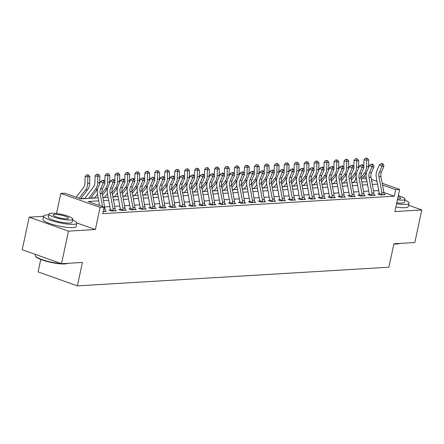 <?xml version="1.0" encoding="UTF-8"?>
<svg xmlns="http://www.w3.org/2000/svg" width="444" height="444" viewBox="0 0 444 444"><rect width="100%" height="100%" fill="white"/><g stroke="black" fill="none" stroke-linecap="round" stroke-linejoin="round"><path stroke-width="0.67" d="M40.754 259.451L38.09 271.894L77.389 285.881L388.883 267.21L393.911 243.767L414.824 242.518L421.8 209.962L408.585 205.256M77.389 285.881L82.412 262.443L61.5 263.697L22.2 249.711L29.176 217.155L68.481 231.141L95.366 229.531L100.111 207.392L60.811 193.406L64.796 193.168L80.73 198.84L98.141 197.796M43.59 216.289L29.176 217.155M56.505 213.497L60.811 193.406M353.679 182.279L351.82 182.39M343.723 182.873L341.863 182.984M333.766 183.472L331.901 183.583M323.804 184.066L321.944 184.177M313.847 184.665L311.988 184.776M303.89 185.259L302.031 185.37M293.934 185.858L292.069 185.969M283.971 186.458L282.112 186.569M274.015 187.052L272.155 187.163M264.058 187.651L262.193 187.762M254.096 188.245L252.236 188.356M244.139 188.844L242.28 188.955M234.182 189.438L232.323 189.549M224.226 190.038L222.361 190.149M214.263 190.631L212.404 190.748M204.307 191.231L202.447 191.342M194.35 191.83L192.485 191.941M184.388 192.424L182.528 192.535M174.431 193.023L172.572 193.134M164.474 193.617L162.615 193.728M154.518 194.217L152.653 194.328M144.555 194.811L142.696 194.927M134.599 195.41L132.739 195.521M124.642 196.009L122.777 196.12M114.68 196.603L112.82 196.714M104.723 197.203L102.864 197.314M94.766 197.796L90.787 198.035M84.81 198.396L80.825 198.635M355.466 179.914L356.171 176.64M61.5 263.697L68.481 231.141M98.701 200.855L88.162 201.487L104.096 207.154L102.703 213.664L394.278 196.187L383.894 192.491M378.738 190.654L373.515 190.803M368.753 191.092L363.553 191.403M358.791 191.686L353.596 191.997M348.834 192.285L343.639 192.596M338.877 192.879L333.683 193.196M328.921 193.479L323.72 193.789M318.959 194.078L313.764 194.389M309.002 194.672L303.807 194.983M299.045 195.271L293.845 195.582M289.083 195.865L283.888 196.176M279.126 196.464L273.931 196.775M269.169 197.058L263.975 197.375M259.213 197.658L254.012 197.969M249.251 198.257L244.056 198.568M239.294 198.851L234.099 199.162M229.337 199.45L224.137 199.761M219.375 200.044L214.18 200.355M209.418 200.644L204.223 200.954M199.461 201.237L194.267 201.554M189.505 201.837L184.304 202.148M179.543 202.436L174.348 202.747M169.586 203.03L164.391 203.341M159.629 203.63L154.429 203.94M149.667 204.223L144.472 204.534M139.71 204.823L134.515 205.134M129.753 205.417L124.559 205.733M119.797 206.016L114.596 206.327M109.835 206.615L104.64 206.926M103.646 209.246L105.056 209.163A4.751 3.841 -93.4 0 1 105.095 211.044L105.117 211.422L103.158 211.538L106.421 211.344L105.111 210.883M110.029 210.478L110.24 210.012L108.941 210.09L111.599 211.033L116.378 210.75L115.074 210.284M119.985 209.879L120.202 209.413L118.898 209.49L121.556 210.439L126.335 210.151L125.03 209.685M129.948 209.285L130.159 208.819L128.86 208.896L131.513 209.84L136.291 209.557L134.987 209.091M139.904 208.686L140.115 208.219L138.817 208.297L141.47 209.246L146.254 208.958L144.949 208.491M149.861 208.092L150.072 207.626L148.773 207.703L151.432 208.647L156.21 208.358L154.906 207.897M159.823 207.492L160.034 207.026L158.736 207.104L161.388 208.047L166.167 207.764L164.863 207.298M169.78 206.893L169.991 206.432L168.692 206.51L171.345 207.453L176.129 207.165L174.819 206.704M179.737 206.299L179.948 205.833L178.649 205.911L181.307 206.854L186.086 206.571L184.782 206.105M189.693 205.7L189.91 205.233L188.606 205.311L191.264 206.26L196.043 205.972L194.738 205.505M199.656 205.106L199.867 204.64L198.568 204.717L201.221 205.661L205.999 205.378L204.695 204.912M209.612 204.506L209.823 204.04L208.525 204.118L211.178 205.067L215.962 204.778L214.657 204.312M219.569 203.913L219.78 203.446L218.481 203.524L221.14 204.468L225.918 204.179L224.614 203.718M229.531 203.313L229.742 202.847L228.444 202.925L231.096 203.868L235.875 203.585L234.571 203.119M239.488 202.714L239.699 202.253L238.4 202.331L241.053 203.274L245.837 202.986L244.527 202.525M249.445 202.12L249.656 201.654L248.357 201.731L251.015 202.675L255.794 202.392L254.49 201.926M259.401 201.521L259.618 201.054L258.314 201.132L260.972 202.081L265.751 201.792L264.446 201.326M269.364 200.927L269.575 200.46L268.276 200.538L270.929 201.482L275.707 201.199L274.403 200.732M279.32 200.327L279.531 199.861L278.233 199.939L280.886 200.888L285.67 200.599L284.365 200.133M289.277 199.733L289.488 199.267L288.189 199.345L290.848 200.288L295.626 200L294.322 199.539M299.239 199.134L299.45 198.668L298.152 198.746L300.804 199.695L305.583 199.406L304.279 198.94M309.196 198.535L309.407 198.074L308.108 198.152L310.761 199.095L315.545 198.807L314.235 198.346M319.153 197.941L319.364 197.475L318.065 197.552L320.723 198.496L325.502 198.213L324.198 197.747M329.109 197.341L329.326 196.875L328.022 196.958L330.68 197.902L335.459 197.613L334.154 197.153M339.072 196.748L339.283 196.281L337.984 196.359L340.637 197.303L345.415 197.019L344.111 196.553M349.028 196.148L349.239 195.682L347.941 195.76L350.594 196.709L355.378 196.42L354.073 195.954M358.985 195.554L359.196 195.088L357.897 195.166L360.556 196.109L365.334 195.821L364.03 195.36M368.947 194.955L369.158 194.489L367.86 194.566L370.512 195.515L375.291 195.227L373.987 194.761M378.904 194.355L379.115 193.895L377.816 193.973L380.469 194.916L385.253 194.627L383.943 194.167M382.179 183.217L399.661 189.438L394.91 211.572L421.8 209.962M399.661 189.438L395.676 189.677L382.506 184.987M394.278 196.187L395.676 189.677M104.096 207.154L100.111 207.392M363.664 176.623L366.256 177.55M371.4 179.382L377.028 181.38M371.772 181.391L372.305 181.357L371.728 181.152M366.578 179.321L362.676 177.933M102.897 197.508L108.097 197.197M112.859 196.914L118.054 196.603M122.816 196.315L128.011 196.004M132.773 195.721L137.973 195.404M142.735 195.121L147.93 194.811M152.692 194.522L157.886 194.211M162.648 193.928L167.849 193.617M172.605 193.329L177.805 193.018M182.567 192.735L187.762 192.424M192.524 192.135L197.719 191.825M202.481 191.542L207.681 191.225M212.443 190.942L217.638 190.631M222.4 190.343L227.594 190.032M232.356 189.749L237.557 189.438M242.313 189.15L247.513 188.839M252.275 188.556L257.47 188.245M262.232 187.956L267.427 187.646M272.189 187.362L277.389 187.046M282.151 186.763L287.346 186.452M292.108 186.164L297.302 185.853M302.064 185.57L307.265 185.259M312.021 184.97L317.221 184.66M321.983 184.377L327.178 184.066M331.94 183.777L337.135 183.466M341.897 183.183L347.097 182.867M351.859 182.584L357.054 182.273M361.816 181.984L367.01 181.674M377.533 184.138L372.338 184.449M367.577 184.732L362.382 185.048M357.62 185.331L352.419 185.642M347.663 185.931L342.463 186.241M337.701 186.524L332.506 186.835M327.744 187.124L322.549 187.435M317.787 187.718L312.587 188.028M307.825 188.317L302.63 188.628M297.869 188.911L292.674 189.227M287.912 189.51L282.711 189.821M277.955 190.11L272.755 190.421M267.993 190.704L262.798 191.014M258.036 191.303L252.841 191.614M248.079 191.897L242.879 192.208M238.117 192.496L232.922 192.807M228.161 193.09L222.966 193.401M218.204 193.689L213.003 194M208.247 194.283L203.047 194.6M198.285 194.883L193.09 195.194M188.328 195.482L183.133 195.793M178.371 196.076L173.171 196.387M168.409 196.675L163.214 196.986M158.453 197.269L153.258 197.58M148.496 197.869L143.295 198.179M138.539 198.462L133.339 198.779M128.577 199.062L123.382 199.373M118.62 199.661L113.425 199.972M108.663 200.255L103.463 200.566M378.349 190.515L378.543 189.594M95.366 229.531L76.812 222.927M102.57 206.61L100.133 193.445A6.782 5.483 86.6 0 1 100.622 188.811L103.102 183.017L100.671 181.368L98.185 187.163A10.173 8.231 -93.4 0 0 97.458 194.122L99.573 205.544M105.056 209.163L102.126 193.329A6.782 5.483 86.6 0 1 102.608 188.689L105.095 182.895L103.102 183.017L103.63 180.947L104.429 180.897L103.452 180.236L102.658 180.286L103.63 180.947M102.658 180.286L100.671 181.368M105.095 182.895L104.429 180.897M76.19 197.225L83.522 187.535A6.782 5.483 -93.4 0 0 84.954 183.233L85.131 176.618L86.597 174.881L88.489 174.914L86.597 174.881M88.489 174.914L89.866 176.695L89.688 183.311A10.173 8.231 86.6 0 1 87.54 189.76L80.686 198.823M89.866 176.695L87.873 176.817L87.696 183.433A10.173 8.231 86.6 0 1 85.548 189.882L79.187 198.29M87.696 174.958L87.873 176.817L85.131 176.618M110.095 192.851A6.782 5.483 86.6 0 1 110.578 188.212L113.059 182.417L110.628 180.775L108.142 186.569A10.173 8.231 -93.4 0 0 107.415 193.523L110.345 209.357A1.354 1.099 86.6 0 1 110.373 209.607L113.059 210.561A4.751 3.841 -93.4 0 0 113.02 208.686L110.095 192.851L112.082 192.729A6.782 5.483 86.6 0 1 112.571 188.095L115.052 182.301L113.059 182.417L113.592 180.347L114.386 180.297L113.414 179.642L112.615 179.687L113.592 180.347M110.24 210.012L110.373 209.607M113.059 210.561L112.898 210.956L115.079 210.828L115.052 210.445A4.751 3.841 -93.4 0 0 115.013 208.563L112.082 192.729M112.615 179.687L110.628 180.775M115.052 182.301L114.386 180.297M120.052 192.252A6.782 5.483 86.6 0 1 120.535 187.618L123.021 181.818L120.585 180.175L118.104 185.969A10.173 8.231 -93.4 0 0 117.377 192.924L120.302 208.763A1.354 1.099 86.6 0 1 120.33 209.007L123.016 209.968A4.751 3.841 -93.4 0 0 122.977 208.086L120.052 192.252L122.045 192.135A6.782 5.483 86.6 0 1 122.527 187.496L125.014 181.701L123.021 181.818L123.549 179.748L124.342 179.703L123.371 179.043L122.572 179.093L123.549 179.748M120.202 209.413L120.33 209.007M123.016 209.968L122.855 210.362L125.036 210.228L125.008 209.846A4.751 3.841 -93.4 0 0 124.969 207.97L122.045 192.135M122.572 179.093L120.585 180.175M125.014 181.701L124.342 179.703M130.009 191.658A6.782 5.483 86.6 0 1 130.492 187.018L132.978 181.224L130.542 179.581L128.061 185.376A10.173 8.231 -93.4 0 0 127.334 192.33L130.258 208.164A1.354 1.099 86.6 0 1 130.286 208.414L132.978 209.368A4.751 3.841 -93.4 0 0 132.939 207.492L130.009 191.658L132.001 191.536A6.782 5.483 86.6 0 1 132.484 186.902L134.97 181.102L132.978 181.224L133.505 179.154L134.304 179.104L133.328 178.449L132.534 178.494L133.505 179.154M130.159 208.819L130.286 208.414M132.978 209.368L132.812 209.762L134.993 209.635L134.97 209.252A4.751 3.841 -93.4 0 0 134.926 207.37L132.001 191.536M132.534 178.494L130.542 179.581M134.97 181.102L134.304 179.104M84.649 198.601A4.751 3.841 86.6 0 1 84.66 198.59L93.479 186.935A6.782 5.483 -93.4 0 0 94.911 182.639L95.088 176.018L96.553 174.287L98.451 174.314L96.553 174.287M98.451 174.314L99.822 176.102L99.645 182.717A10.173 8.231 86.6 0 1 99.545 183.988M99.822 176.102L97.83 176.218L97.652 182.834A10.173 8.231 86.6 0 1 95.51 189.283L88.633 198.363M97.563 189.083A10.173 8.231 86.6 0 1 97.497 189.166L90.626 198.246M97.652 174.364L97.83 176.218L95.088 176.018M103.996 185.464A6.782 5.483 -93.4 0 0 104.462 184.371M104.862 182.201A6.782 5.483 -93.4 0 0 104.867 182.04L105.045 175.424L106.516 173.687L108.408 173.721L106.516 173.687M108.408 173.721L109.779 175.502L109.607 182.118A10.173 8.231 86.6 0 1 109.507 183.394M109.779 175.502L107.792 175.619L107.615 182.24A10.173 8.231 86.6 0 1 105.467 188.689L102.092 193.14M107.52 188.484A10.173 8.231 86.6 0 1 107.459 188.567L102.464 195.166M94.605 198.007A4.751 3.841 86.6 0 1 94.616 197.996L97.475 194.217M107.609 173.765L107.792 175.619L105.045 175.424M113.953 184.871A6.782 5.483 -93.4 0 0 114.419 183.777M114.818 181.602A6.782 5.483 -93.4 0 0 114.83 181.441L115.002 174.825L116.472 173.088L118.365 173.121L116.472 173.088M118.365 173.121L119.741 174.903L119.564 181.524A10.173 8.231 86.6 0 1 119.464 182.795M119.741 174.903L117.749 175.025L117.571 181.64A10.173 8.231 86.6 0 1 115.423 188.09L112.055 192.546M117.477 187.884A10.173 8.231 86.6 0 1 117.416 187.973L112.426 194.566M104.568 197.408A4.751 3.841 86.6 0 1 104.573 197.397L107.437 193.617M117.571 173.171L117.749 175.025L115.002 174.825M139.965 191.059A6.782 5.483 86.6 0 1 140.454 186.424L142.935 180.625L140.504 178.982L138.017 184.776A10.173 8.231 -93.4 0 0 137.29 191.73L140.221 207.57A1.354 1.099 86.6 0 1 140.243 207.814L142.935 208.774A4.751 3.841 -93.4 0 0 142.896 206.893L139.965 191.059L141.958 190.937A6.782 5.483 86.6 0 1 142.446 186.302L144.927 180.508L142.935 180.625L143.462 178.555L144.261 178.51L143.29 177.85L142.491 177.9L143.462 178.555M140.115 208.219L140.243 207.814M142.935 208.774L142.774 209.168L144.955 209.035L144.927 208.652A4.751 3.841 -93.4 0 0 144.888 206.776L141.958 190.937M142.491 177.9L140.504 178.982M144.927 180.508L144.261 178.51M123.909 184.271A6.782 5.483 -93.4 0 0 124.381 183.178M124.781 181.008A6.782 5.483 -93.4 0 0 124.786 180.847L124.964 174.231L126.429 172.494L128.322 172.522L126.429 172.494M128.322 172.522L129.698 174.309L129.52 180.924A10.173 8.231 86.6 0 1 129.42 182.201M129.698 174.309L127.706 174.425L127.528 181.047A10.173 8.231 86.6 0 1 125.38 187.496L122.011 191.947M127.439 187.29A10.173 8.231 86.6 0 1 127.373 187.374L122.383 193.967M114.524 196.814A4.751 3.841 86.6 0 1 114.535 196.797L117.394 193.023M127.528 172.572L127.706 174.425L124.964 174.231M67.438 263.342A16.55 3.164 -167.9 0 1 64.669 263.936A16.55 3.164 -167.9 0 1 47.791 261.655A16.55 3.164 -167.9 0 1 35.703 256.527L35.392 256.066A16.961 3.241 12.1 0 0 61.25 263.608M35.415 254.412L35.209 255.378A16.961 3.241 12.1 0 0 35.392 256.066M62.138 263.658A16.961 3.241 12.1 0 0 65.068 263.664A16.961 3.241 12.1 0 0 67.149 263.359M48.757 214.852A16.961 3.241 12.1 0 0 46.947 214.885A16.961 3.241 12.1 0 0 43.64 216.056A16.961 3.241 12.1 0 0 54.651 221.584A16.961 3.241 12.1 0 0 73.499 224.337A16.961 3.241 12.1 0 0 76.806 223.166A16.961 3.241 12.1 0 0 72.633 219.969M43.64 216.056L42.94 219.308A16.961 3.241 12.1 0 0 53.957 224.836A16.961 3.241 12.1 0 0 72.805 227.589A16.961 3.241 12.1 0 0 76.107 226.418L76.806 223.166M72.805 219.175L72.161 222.172A12.21 2.337 -167.9 0 1 69.78 223.01A12.21 2.337 -167.9 0 1 56.21 221.029A12.21 2.337 -167.9 0 1 48.285 217.049L48.923 214.058A12.21 2.337 12.1 0 0 56.854 218.037A12.21 2.337 12.1 0 0 70.424 220.019A12.21 2.337 12.1 0 0 72.805 219.175A12.21 2.337 12.1 0 0 64.874 215.196A12.21 2.337 12.1 0 0 51.304 213.214A12.21 2.337 12.1 0 0 48.923 214.058M67.027 218.809A7.87 1.504 12.1 0 0 68.559 218.265A7.87 1.504 12.1 0 0 63.448 215.701A7.87 1.504 12.1 0 0 54.706 214.424A7.87 1.504 12.1 0 0 53.169 214.968A7.87 1.504 12.1 0 0 58.281 217.532A7.87 1.504 12.1 0 0 67.027 218.809M399.644 243.423A16.55 3.164 -167.9 0 1 396.875 244.022A16.55 3.164 -167.9 0 1 393.856 244.011M394.344 243.745A16.961 3.241 12.1 0 0 397.28 243.745A16.961 3.241 12.1 0 0 399.356 243.445M396.586 203.757A16.961 3.241 12.1 0 0 405.711 204.418A16.961 3.241 12.1 0 0 409.013 203.247A16.961 3.241 12.1 0 0 404.845 200.055M395.893 207.015A16.961 3.241 12.1 0 0 405.011 207.675A16.961 3.241 12.1 0 0 408.314 206.504L409.013 203.247M397.43 199.817A12.21 2.337 12.1 0 0 402.63 200.1A12.21 2.337 12.1 0 0 405.011 199.256L404.373 202.253A12.21 2.337 -167.9 0 1 401.992 203.097A12.21 2.337 -167.9 0 1 396.792 202.814M397.635 198.879A7.87 1.504 12.1 0 0 399.234 198.89A7.87 1.504 12.1 0 0 400.766 198.346A7.87 1.504 12.1 0 0 398.129 196.581M405.011 199.256A12.21 2.337 12.1 0 0 398.329 195.638M149.928 190.459A6.782 5.483 86.6 0 1 150.411 185.825L152.897 180.031L150.461 178.383L147.974 184.182A10.173 8.231 -93.4 0 0 147.253 191.136L150.177 206.971A1.354 1.099 86.6 0 1 150.205 207.22L152.891 208.175A4.751 3.841 -93.4 0 0 152.853 206.299L149.928 190.459L151.92 190.343A6.782 5.483 86.6 0 1 152.403 185.703L154.884 179.909L152.897 180.031L153.424 177.961L154.218 177.911L153.247 177.256L152.447 177.3L153.424 177.961M150.072 207.626L150.205 207.22M152.891 208.175L152.73 208.569L154.912 208.436L154.884 208.058A4.751 3.841 -93.4 0 0 154.845 206.177L151.92 190.343M152.447 177.3L150.461 178.383M154.884 179.909L154.218 177.911M133.866 183.677A6.782 5.483 -93.4 0 0 134.338 182.584M134.737 180.408A6.782 5.483 -93.4 0 0 134.743 180.247L134.921 173.632L136.386 171.895L138.284 171.928L136.386 171.895M138.284 171.928L139.655 173.709L139.477 180.325A10.173 8.231 86.6 0 1 139.377 181.602M139.655 173.709L137.662 173.832L137.49 180.447A10.173 8.231 86.6 0 1 135.342 186.896L131.968 191.353M137.396 186.691A10.173 8.231 86.6 0 1 137.335 186.774L132.34 193.373M124.481 196.215A4.751 3.841 86.6 0 1 124.492 196.204L127.35 192.424M137.485 171.978L137.662 173.832L134.921 173.632M159.884 189.866A6.782 5.483 86.6 0 1 160.367 185.226L162.854 179.432L160.417 177.789L157.936 183.583A10.173 8.231 -93.4 0 0 157.209 190.537L160.134 206.371A1.354 1.099 86.6 0 1 160.162 206.621L162.854 207.581A4.751 3.841 -93.4 0 0 162.809 205.7L159.884 189.866L161.877 189.743A6.782 5.483 86.6 0 1 162.36 185.109L164.846 179.315L162.854 179.432L163.381 177.361L164.18 177.317L163.203 176.657L162.41 176.706L163.381 177.361M160.034 207.026L160.162 206.621M162.854 207.581L162.687 207.97L164.868 207.842L164.841 207.459A4.751 3.841 -93.4 0 0 164.802 205.583L161.877 189.743M162.41 176.706L160.417 177.789M164.846 179.315L164.18 177.317M143.828 183.078A6.782 5.483 -93.4 0 0 144.294 181.984M144.694 179.809A6.782 5.483 -93.4 0 0 144.7 179.654L144.877 173.032L146.348 171.301L148.241 171.329L146.348 171.301M148.241 171.329L149.617 173.116L149.439 179.731A10.173 8.231 86.6 0 1 149.339 181.008M149.617 173.116L147.624 173.232L147.447 179.848A10.173 8.231 86.6 0 1 145.299 186.297L141.93 190.754M147.353 186.097A10.173 8.231 86.6 0 1 147.291 186.18L142.296 192.774M134.443 195.621A4.751 3.841 86.6 0 1 134.449 195.604L137.307 191.83M147.441 171.378L147.624 173.232L144.877 173.032M169.841 189.266A6.782 5.483 86.6 0 1 170.329 184.632L172.81 178.838L170.379 177.189L167.893 182.989A10.173 8.231 -93.4 0 0 167.166 189.943L170.091 205.777A1.354 1.099 86.6 0 1 170.119 206.027L172.81 206.982A4.751 3.841 -93.4 0 0 172.772 205.106L169.841 189.266L171.834 189.15A6.782 5.483 86.6 0 1 172.316 184.51L174.803 178.716L172.81 178.838L173.338 176.768L174.137 176.718L173.16 176.057L172.366 176.107L173.338 176.768M169.991 206.432L170.119 206.027M172.81 206.982L172.644 207.376L174.825 207.243L174.803 206.865A4.751 3.841 -93.4 0 0 174.764 204.984L171.834 189.15M172.366 176.107L170.379 177.189M174.803 178.716L174.137 176.718M153.785 182.478A6.782 5.483 -93.4 0 0 154.251 181.385M154.656 179.215A6.782 5.483 -93.4 0 0 154.662 179.054L154.839 172.439L156.305 170.701L158.197 170.735L156.305 170.701M158.197 170.735L159.574 172.516L159.396 179.132A10.173 8.231 86.6 0 1 159.296 180.408M159.574 172.516L157.581 172.638L157.404 179.254A10.173 8.231 86.6 0 1 155.256 185.703L151.887 190.154M157.309 185.498A10.173 8.231 86.6 0 1 157.248 185.581L152.259 192.18M144.4 195.021A4.751 3.841 86.6 0 1 144.411 195.01L147.269 191.231M157.404 170.779L157.581 172.638L154.839 172.439M179.803 188.672A6.782 5.483 86.6 0 1 180.286 184.032L182.767 178.238L180.336 176.595L177.85 182.39A10.173 8.231 -93.4 0 0 177.123 189.344L180.053 205.178A1.354 1.099 86.6 0 1 180.081 205.428L182.767 206.382A4.751 3.841 -93.4 0 0 182.728 204.506L179.803 188.672L181.79 188.55A6.782 5.483 86.6 0 1 182.279 183.916L184.76 178.122L182.767 178.238L183.3 176.168L184.094 176.118L183.122 175.463L182.323 175.508L183.3 176.168M179.948 205.833L180.081 205.428M182.767 206.382L182.606 206.776L184.787 206.649L184.76 206.266A4.751 3.841 -93.4 0 0 184.721 204.384L181.79 188.55M182.323 175.508L180.336 176.595M184.76 178.122L184.094 176.118M163.742 181.885A6.782 5.483 -93.4 0 0 164.213 180.791M164.613 178.616A6.782 5.483 -93.4 0 0 164.619 178.46L164.796 171.839L166.261 170.108L168.159 170.135L166.261 170.108M168.159 170.135L169.53 171.922L169.353 178.538A10.173 8.231 86.6 0 1 169.253 179.809M169.53 171.922L167.538 172.039L167.36 178.655A10.173 8.231 86.6 0 1 165.218 185.104L161.844 189.56M167.271 184.904A10.173 8.231 86.6 0 1 167.205 184.987L162.215 191.58M154.357 194.422A4.751 3.841 86.6 0 1 154.368 194.411L157.226 190.631M167.36 170.185L167.538 172.039L164.796 171.839M189.76 188.073A6.782 5.483 86.6 0 1 190.243 183.439L192.729 177.639L190.293 175.996L187.812 181.79A10.173 8.231 -93.4 0 0 187.085 188.744L190.01 204.584A1.354 1.099 86.6 0 1 190.038 204.828L192.724 205.788A4.751 3.841 -93.4 0 0 192.685 203.907L189.76 188.073L191.753 187.956A6.782 5.483 86.6 0 1 192.235 183.317L194.722 177.522L192.729 177.639L193.257 175.569L194.05 175.524L193.079 174.864L192.28 174.914L193.257 175.569M189.91 205.233L190.038 204.828M192.724 205.788L192.563 206.183L194.744 206.049L194.716 205.666A4.751 3.841 -93.4 0 0 194.677 203.79L191.753 187.956M192.28 174.914L190.293 175.996M194.722 177.522L194.05 175.524M173.704 181.285A6.782 5.483 -93.4 0 0 174.17 180.192M174.57 178.022A6.782 5.483 -93.4 0 0 174.575 177.861L174.753 171.245L176.224 169.508L178.116 169.541L176.224 169.508M178.116 169.541L179.487 171.323L179.315 177.939A10.173 8.231 86.6 0 1 179.215 179.215M179.487 171.323L177.5 171.44L177.323 178.061A10.173 8.231 86.6 0 1 175.175 184.51L171.8 188.961M177.228 184.304A10.173 8.231 86.6 0 1 177.167 184.388L172.172 190.987M164.313 193.828A4.751 3.841 86.6 0 1 164.324 193.817L167.183 190.038M177.317 169.586L177.5 171.44L174.753 171.245M199.717 187.479A6.782 5.483 86.6 0 1 200.2 182.839L202.686 177.045L200.25 175.402L197.769 181.196A10.173 8.231 -93.4 0 0 197.042 188.151L199.967 203.985A1.354 1.099 86.6 0 1 199.994 204.234L202.686 205.189A4.751 3.841 -93.4 0 0 202.647 203.313L199.717 187.479L201.709 187.357A6.782 5.483 86.6 0 1 202.192 182.723L204.678 176.923L202.686 177.045L203.213 174.975L204.012 174.925L203.036 174.27L202.242 174.314L203.213 174.975M199.867 204.64L199.994 204.234M202.686 205.189L202.519 205.583L204.701 205.455L204.678 205.073A4.751 3.841 -93.4 0 0 204.634 203.191L201.709 187.357M202.242 174.314L200.25 175.402M204.678 176.923L204.012 174.925M183.661 180.691A6.782 5.483 -93.4 0 0 184.127 179.598M184.526 177.422A6.782 5.483 -93.4 0 0 184.538 177.261L184.71 170.646L186.18 168.909L188.073 168.942L186.18 168.909M188.073 168.942L189.449 170.724L189.272 177.345A10.173 8.231 86.6 0 1 189.172 178.616M189.449 170.724L187.457 170.846L187.279 177.461A10.173 8.231 86.6 0 1 185.131 183.91L181.763 188.367M187.185 183.705A10.173 8.231 86.6 0 1 187.124 183.794L182.134 190.387M174.276 193.229A4.751 3.841 86.6 0 1 174.281 193.218L177.145 189.438M187.279 168.992L187.457 170.846L184.71 170.646M209.673 186.88A6.782 5.483 86.6 0 1 210.162 182.245L212.643 176.446L210.212 174.803L207.725 180.597A10.173 8.231 -93.4 0 0 206.998 187.551L209.929 203.391A1.354 1.099 86.6 0 1 209.951 203.635L212.643 204.595A4.751 3.841 -93.4 0 0 212.604 202.714L209.673 186.88L211.666 186.758A6.782 5.483 86.6 0 1 212.154 182.123L214.635 176.329L212.643 176.446L213.17 174.375L213.969 174.331L212.998 173.671L212.199 173.721L213.17 174.375M209.823 204.04L209.951 203.635M212.643 204.595L212.482 204.989L214.657 204.856L214.635 204.473A4.751 3.841 -93.4 0 0 214.596 202.597L211.666 186.758M212.199 173.721L210.212 174.803M214.635 176.329L213.969 174.331M193.617 180.092A6.782 5.483 -93.4 0 0 194.089 178.999M194.489 176.829A6.782 5.483 -93.4 0 0 194.494 176.668L194.672 170.052L196.137 168.315L198.03 168.348L196.137 168.315M198.03 168.348L199.406 170.13L199.228 176.745A10.173 8.231 86.6 0 1 199.128 178.022M199.406 170.13L197.413 170.246L197.236 176.867A10.173 8.231 86.6 0 1 195.088 183.317L191.719 187.768M197.147 183.111A10.173 8.231 86.6 0 1 197.081 183.194L192.091 189.788M184.232 192.635A4.751 3.841 86.6 0 1 184.243 192.624L187.102 188.844M197.236 168.393L197.413 170.246L194.672 170.052M219.636 186.28A6.782 5.483 86.6 0 1 220.119 181.646L222.605 175.852L220.169 174.203L217.682 180.003A10.173 8.231 -93.4 0 0 216.961 186.957L219.885 202.791A1.354 1.099 86.6 0 1 219.913 203.041L222.599 203.996A4.751 3.841 -93.4 0 0 222.561 202.12L219.636 186.28L221.628 186.164A6.782 5.483 86.6 0 1 222.111 181.529L224.592 175.73L222.605 175.852L223.132 173.782L223.926 173.732L222.955 173.077L222.155 173.121L223.132 173.782M219.78 203.446L219.913 203.041M222.599 203.996L222.438 204.39L224.62 204.257L224.592 203.879A4.751 3.841 -93.4 0 0 224.553 201.998L221.628 186.164M222.155 173.121L220.169 174.203M224.592 175.73L223.926 173.732M203.574 179.498A6.782 5.483 -93.4 0 0 204.046 178.405M204.445 176.229A6.782 5.483 -93.4 0 0 204.451 176.068L204.629 169.453L206.094 167.715L207.992 167.749L206.094 167.715M207.992 167.749L209.363 169.53L209.185 176.146A10.173 8.231 86.6 0 1 209.085 177.422M209.363 169.53L207.37 169.652L207.198 176.268A10.173 8.231 86.6 0 1 205.05 182.717L201.676 187.174M207.104 182.512A10.173 8.231 86.6 0 1 207.043 182.595L202.048 189.194M194.189 192.036A4.751 3.841 86.6 0 1 194.2 192.024L197.058 188.245M207.193 167.799L207.37 169.652L204.629 169.453M229.592 185.686A6.782 5.483 86.6 0 1 230.075 181.047L232.562 175.252L230.125 173.61L227.644 179.404A10.173 8.231 -93.4 0 0 226.917 186.358L229.842 202.192A1.354 1.099 86.6 0 1 229.87 202.442L232.562 203.402A4.751 3.841 -93.4 0 0 232.517 201.521L229.592 185.686L231.585 185.564A6.782 5.483 86.6 0 1 232.068 180.93L234.554 175.136L232.562 175.252L233.089 173.182L233.888 173.138L232.911 172.477L232.118 172.527L233.089 173.182M229.742 202.847L229.87 202.442M232.562 203.402L232.395 203.79L234.576 203.663L234.549 203.28A4.751 3.841 -93.4 0 0 234.51 201.404L231.585 185.564M232.118 172.527L230.125 173.61M234.554 175.136L233.888 173.138M213.536 178.899A6.782 5.483 -93.4 0 0 214.002 177.805M214.402 175.63A6.782 5.483 -93.4 0 0 214.408 175.474L214.585 168.859L216.056 167.122L217.949 167.149L216.056 167.122M217.949 167.149L219.325 168.936L219.147 175.552A10.173 8.231 86.6 0 1 219.047 176.829M219.325 168.936L217.332 169.053L217.155 175.669A10.173 8.231 86.6 0 1 215.007 182.118L211.638 186.574M217.061 181.918A10.173 8.231 86.6 0 1 216.999 182.001L212.004 188.595M204.151 191.442A4.751 3.841 86.6 0 1 204.157 191.425L207.015 187.651M217.149 167.199L217.332 169.053L214.585 168.859M239.549 185.087A6.782 5.483 86.6 0 1 240.038 180.453L242.518 174.659L240.087 173.01L237.601 178.81A10.173 8.231 -93.4 0 0 236.874 185.764L239.799 201.598A1.354 1.099 86.6 0 1 239.827 201.848L242.518 202.803A4.751 3.841 -93.4 0 0 242.48 200.927L239.549 185.087L241.542 184.97A6.782 5.483 86.6 0 1 242.024 180.331L244.511 174.536L242.518 174.659L243.046 172.588L243.845 172.538L242.868 171.878L242.074 171.928L243.046 172.588M239.699 202.253L239.827 201.848M242.518 202.803L242.352 203.197L244.533 203.063L244.511 202.686A4.751 3.841 -93.4 0 0 244.472 200.805L241.542 184.97M242.074 171.928L240.087 173.01M244.511 174.536L243.845 172.538M223.493 178.299A6.782 5.483 -93.4 0 0 223.959 177.212M224.364 175.036A6.782 5.483 -93.4 0 0 224.37 174.875L224.547 168.259L226.013 166.522L227.905 166.556L226.013 166.522M227.905 166.556L229.282 168.337L229.104 174.953A10.173 8.231 86.6 0 1 229.004 176.229M229.282 168.337L227.289 168.459L227.112 175.075A10.173 8.231 86.6 0 1 224.964 181.524L221.595 185.975M227.017 181.319A10.173 8.231 86.6 0 1 226.956 181.402L221.967 188.001M214.108 190.842A4.751 3.841 86.6 0 1 214.119 190.831L216.977 187.052M227.112 166.6L227.289 168.459L224.547 168.259M249.511 184.493A6.782 5.483 86.6 0 1 249.994 179.853L252.475 174.059L250.044 172.416L247.558 178.211A10.173 8.231 -93.4 0 0 246.831 185.165L249.761 200.999A1.354 1.099 86.6 0 1 249.789 201.249L252.475 202.209A4.751 3.841 -93.4 0 0 252.436 200.327L249.511 184.493L251.498 184.371A6.782 5.483 86.6 0 1 251.987 179.737L254.468 173.943L252.475 174.059L253.008 171.989L253.802 171.939L252.83 171.284L252.031 171.329L253.008 171.989M249.656 201.654L249.789 201.249M252.475 202.209L252.314 202.597L254.495 202.47L254.468 202.087A4.751 3.841 -93.4 0 0 254.429 200.211L251.498 184.371M252.031 171.329L250.044 172.416M254.468 173.943L253.802 171.939M233.45 177.705A6.782 5.483 -93.4 0 0 233.921 176.612M234.321 174.437A6.782 5.483 -93.4 0 0 234.327 174.281L234.504 167.66L235.969 165.928L237.867 165.956L235.969 165.928M237.867 165.956L239.238 167.743L239.061 174.359A10.173 8.231 86.6 0 1 238.961 175.63M239.238 167.743L237.246 167.86L237.068 174.475A10.173 8.231 86.6 0 1 234.926 180.924L231.552 185.381M236.979 180.725A10.173 8.231 86.6 0 1 236.913 180.808L231.923 187.401M224.065 190.243A4.751 3.841 86.6 0 1 224.076 190.232L226.934 186.452M237.068 166.006L237.246 167.86L234.504 167.66M259.468 183.894A6.782 5.483 86.6 0 1 259.951 179.259L262.437 173.465L260.001 171.817L257.52 177.611A10.173 8.231 -93.4 0 0 256.793 184.565L259.718 200.405A1.354 1.099 86.6 0 1 259.746 200.649L262.432 201.609A4.751 3.841 -93.4 0 0 262.393 199.728L259.468 183.894L261.461 183.777A6.782 5.483 86.6 0 1 261.943 179.137L264.43 173.343L262.437 173.465L262.965 171.39L263.758 171.345L262.787 170.685L261.988 170.735L262.965 171.39M259.618 201.054L259.746 200.649M262.432 201.609L262.271 202.003L264.452 201.87L264.424 201.487A4.751 3.841 -93.4 0 0 264.385 199.611L261.461 183.777M261.988 170.735L260.001 171.817M264.43 173.343L263.758 171.345M243.412 177.106A6.782 5.483 -93.4 0 0 243.878 176.013M244.278 173.843A6.782 5.483 -93.4 0 0 244.283 173.682L244.461 167.066L245.932 165.329L247.824 165.362L245.932 165.329M247.824 165.362L249.195 167.144L249.023 173.759A10.173 8.231 86.6 0 1 248.923 175.036M249.195 167.144L247.208 167.266L247.031 173.882A10.173 8.231 86.6 0 1 244.883 180.331L241.508 184.782M246.936 180.125A10.173 8.231 86.6 0 1 246.875 180.209L241.88 186.807M234.021 189.649A4.751 3.841 86.6 0 1 234.032 189.638L236.891 185.858M247.025 165.407L247.208 167.266L244.461 167.066M269.425 183.3A6.782 5.483 86.6 0 1 269.908 178.66L272.394 172.866L269.958 171.223L267.477 177.017A10.173 8.231 -93.4 0 0 266.75 183.971L269.675 199.806A1.354 1.099 86.6 0 1 269.702 200.055L272.394 201.01A4.751 3.841 -93.4 0 0 272.355 199.134L269.425 183.3L271.417 183.178A6.782 5.483 86.6 0 1 271.9 178.544L274.386 172.744L272.394 172.866L272.921 170.796L273.72 170.746L272.744 170.091L271.95 170.135L272.921 170.796M269.575 200.46L269.702 200.055M272.394 201.01L272.228 201.404L274.409 201.276L274.386 200.893A4.751 3.841 -93.4 0 0 274.342 199.012L271.417 183.178M271.95 170.135L269.958 171.223M274.386 172.744L273.72 170.746M253.369 176.512A6.782 5.483 -93.4 0 0 253.835 175.419M254.234 173.243A6.782 5.483 -93.4 0 0 254.246 173.082L254.418 166.467L255.888 164.73L257.781 164.763L255.888 164.73M257.781 164.763L259.157 166.544L258.98 173.166A10.173 8.231 86.6 0 1 258.88 174.437M259.157 166.544L257.165 166.667L256.987 173.282A10.173 8.231 86.6 0 1 254.839 179.731L251.471 184.188M256.893 179.526A10.173 8.231 86.6 0 1 256.832 179.615L251.842 186.208M243.984 189.05A4.751 3.841 86.6 0 1 243.989 189.039L246.853 185.259M256.987 164.813L257.165 166.667L254.418 166.467M279.381 182.7A6.782 5.483 86.6 0 1 279.87 178.066L282.351 172.266L279.92 170.624L277.433 176.418A10.173 8.231 -93.4 0 0 276.706 183.372L279.637 199.212A1.354 1.099 86.6 0 1 279.659 199.456L282.351 200.416A4.751 3.841 -93.4 0 0 282.312 198.535L279.381 182.7L281.374 182.578A6.782 5.483 86.6 0 1 281.862 177.944L284.343 172.15L282.351 172.266L282.878 170.196L283.677 170.152L282.706 169.491L281.907 169.541L282.878 170.196M279.531 199.861L279.659 199.456M282.351 200.416L282.19 200.81L284.365 200.677L284.343 200.294A4.751 3.841 -93.4 0 0 284.304 198.418L281.374 182.578M281.907 169.541L279.92 170.624M284.343 172.15L283.677 170.152M263.325 175.913A6.782 5.483 -93.4 0 0 263.797 174.819M264.197 172.649A6.782 5.483 -93.4 0 0 264.202 172.488L264.38 165.873L265.845 164.136L267.738 164.169L265.845 164.136M267.738 164.169L269.114 165.951L268.936 172.566A10.173 8.231 86.6 0 1 268.836 173.843M269.114 165.951L267.122 166.067L266.944 172.688A10.173 8.231 86.6 0 1 264.796 179.137L261.427 183.588M266.855 178.932A10.173 8.231 86.6 0 1 266.788 179.015L261.799 185.609M253.94 188.456A4.751 3.841 86.6 0 1 253.951 188.445L256.81 184.665M266.944 164.213L267.122 166.067L264.38 165.873M289.344 182.101A6.782 5.483 86.6 0 1 289.827 177.467L292.313 171.673L289.877 170.024L287.39 175.824A10.173 8.231 -93.4 0 0 286.669 182.778L289.593 198.612A1.354 1.099 86.6 0 1 289.621 198.862L292.307 199.817A4.751 3.841 -93.4 0 0 292.269 197.941L289.344 182.101L291.336 181.984A6.782 5.483 86.6 0 1 291.819 177.35L294.3 171.551L292.313 171.673L292.84 169.602L293.634 169.553L292.663 168.898L291.863 168.942L292.84 169.602M289.488 199.267L289.621 198.862M292.307 199.817L292.146 200.211L294.328 200.078L294.3 199.7A4.751 3.841 -93.4 0 0 294.261 197.819L291.336 181.984M291.863 168.942L289.877 170.024M294.3 171.551L293.634 169.553M273.282 175.319A6.782 5.483 -93.4 0 0 273.754 174.226M274.153 172.05A6.782 5.483 -93.4 0 0 274.159 171.889L274.337 165.273L275.802 163.536L277.7 163.57L275.802 163.536M277.7 163.57L279.071 165.351L278.893 171.972A10.173 8.231 86.6 0 1 278.793 173.243M279.071 165.351L277.078 165.473L276.906 172.089A10.173 8.231 86.6 0 1 274.758 178.538L271.384 182.995M276.812 178.333A10.173 8.231 86.6 0 1 276.751 178.416L271.756 185.015M263.897 187.856A4.751 3.841 86.6 0 1 263.908 187.845L266.766 184.066M276.901 163.62L277.078 165.473L274.337 165.273M299.3 181.507A6.782 5.483 86.6 0 1 299.783 176.867L302.27 171.073L299.833 169.43L297.352 175.225A10.173 8.231 -93.4 0 0 296.625 182.179L299.55 198.018A1.354 1.099 86.6 0 1 299.578 198.263L302.27 199.223A4.751 3.841 -93.4 0 0 302.225 197.341L299.3 181.507L301.293 181.385A6.782 5.483 86.6 0 1 301.776 176.751L304.262 170.957L302.27 171.073L302.797 169.003L303.596 168.959L302.619 168.298L301.826 168.348L302.797 169.003M299.45 198.668L299.578 198.263M302.27 199.223L302.103 199.611L304.284 199.484L304.257 199.101A4.751 3.841 -93.4 0 0 304.218 197.225L301.293 181.385M301.826 168.348L299.833 169.43M304.262 170.957L303.596 168.959M283.244 174.72A6.782 5.483 -93.4 0 0 283.71 173.626M284.11 171.451A6.782 5.483 -93.4 0 0 284.116 171.295L284.293 164.68L285.764 162.942L287.656 162.97L285.764 162.942M287.656 162.97L289.033 164.757L288.855 171.373A10.173 8.231 86.6 0 1 288.755 172.649M289.033 164.757L287.04 164.874L286.863 171.489A10.173 8.231 86.6 0 1 284.715 177.939L281.346 182.395M286.769 177.739A10.173 8.231 86.6 0 1 286.707 177.822L281.712 184.415M273.859 187.263A4.751 3.841 86.6 0 1 273.865 187.246L276.723 183.472M286.857 163.02L287.04 164.874L284.293 164.68M309.257 180.908A6.782 5.483 86.6 0 1 309.746 176.274L312.226 170.479L309.795 168.831L307.309 174.631A10.173 8.231 -93.4 0 0 306.582 181.585L309.507 197.419A1.354 1.099 86.6 0 1 309.535 197.669L312.226 198.623A4.751 3.841 -93.4 0 0 312.188 196.748L309.257 180.908L311.25 180.791A6.782 5.483 86.6 0 1 311.732 176.151L314.219 170.357L312.226 170.479L312.754 168.409L313.553 168.359L312.576 167.699L311.782 167.749L312.754 168.409M309.407 198.074L309.535 197.669M312.226 198.623L312.06 199.017L314.241 198.884L314.219 198.507A4.751 3.841 -93.4 0 0 314.18 196.625L311.25 180.791M311.782 167.749L309.795 168.831M314.219 170.357L313.553 168.359M293.201 174.12A6.782 5.483 -93.4 0 0 293.667 173.032M294.072 170.857A6.782 5.483 -93.4 0 0 294.078 170.696L294.255 164.08L295.721 162.343L297.613 162.376L295.721 162.343M297.613 162.376L298.99 164.158L298.812 170.774A10.173 8.231 86.6 0 1 298.712 172.05M298.99 164.158L296.997 164.28L296.82 170.896A10.173 8.231 86.6 0 1 294.672 177.345L291.303 181.796M296.725 177.139A10.173 8.231 86.6 0 1 296.664 177.223L291.675 183.822M283.816 186.663A4.751 3.841 86.6 0 1 283.827 186.652L286.685 182.873M296.82 162.421L296.997 164.28L294.255 164.08M319.219 180.314A6.782 5.483 86.6 0 1 319.702 175.674L322.183 169.88L319.752 168.237L317.266 174.031A10.173 8.231 -93.4 0 0 316.539 180.986L319.469 196.82A1.354 1.099 86.6 0 1 319.497 197.069L322.183 198.03A4.751 3.841 -93.4 0 0 322.144 196.148L319.219 180.314L321.206 180.192A6.782 5.483 86.6 0 1 321.695 175.558L324.176 169.763L322.183 169.88L322.716 167.81L323.51 167.76L322.538 167.105L321.739 167.149L322.716 167.81M319.364 197.475L319.497 197.069M322.183 198.03L322.022 198.418L324.203 198.29L324.176 197.907A4.751 3.841 -93.4 0 0 324.137 196.032L321.206 180.192M321.739 167.149L319.752 168.237M324.176 169.763L323.51 167.76M303.158 173.526A6.782 5.483 -93.4 0 0 303.629 172.433M304.029 170.257A6.782 5.483 -93.4 0 0 304.035 170.102L304.212 163.481L305.677 161.749L307.575 161.777L305.677 161.749M307.575 161.777L308.946 163.564L308.769 170.18A10.173 8.231 86.6 0 1 308.669 171.451M308.946 163.564L306.954 163.681L306.776 170.296A10.173 8.231 86.6 0 1 304.634 176.745L301.26 181.202M306.687 176.546A10.173 8.231 86.6 0 1 306.621 176.629L301.631 183.222M293.773 186.064A4.751 3.841 86.6 0 1 293.784 186.053L296.642 182.273M306.776 161.827L306.954 163.681L304.212 163.481M329.176 179.715A6.782 5.483 86.6 0 1 329.659 175.08L332.145 169.286L329.709 167.638L327.228 173.432A10.173 8.231 -93.4 0 0 326.501 180.386L329.426 196.226A1.354 1.099 86.6 0 1 329.454 196.476L332.14 197.43A4.751 3.841 -93.4 0 0 332.101 195.549L329.176 179.715L331.169 179.598A6.782 5.483 86.6 0 1 331.651 174.958L334.138 169.164L332.145 169.286L332.673 167.21L333.466 167.166L332.495 166.506L331.696 166.556L332.673 167.21M329.326 196.875L329.454 196.476M332.14 197.43L331.979 197.824L334.16 197.691L334.132 197.308A4.751 3.841 -93.4 0 0 334.093 195.432L331.169 179.598M331.696 166.556L329.709 167.638M334.138 169.164L333.466 167.166M313.12 172.927A6.782 5.483 -93.4 0 0 313.586 171.834M313.986 169.663A6.782 5.483 -93.4 0 0 313.991 169.503L314.169 162.887L315.64 161.15L317.532 161.183L315.64 161.15M317.532 161.183L318.903 162.965L318.731 169.58A10.173 8.231 86.6 0 1 318.631 170.857M318.903 162.965L316.916 163.087L316.739 169.702A10.173 8.231 86.6 0 1 314.591 176.151L311.216 180.603M316.644 175.946A10.173 8.231 86.6 0 1 316.583 176.029L311.588 182.628M303.729 185.47A4.751 3.841 86.6 0 1 303.74 185.459L306.599 181.679M316.733 161.228L316.916 163.087L314.169 162.887M339.133 179.121A6.782 5.483 86.6 0 1 339.616 174.481L342.102 168.687L339.666 167.044L337.185 172.838A10.173 8.231 -93.4 0 0 336.458 179.792L339.383 195.626A1.354 1.099 86.6 0 1 339.41 195.876L342.102 196.831A4.751 3.841 -93.4 0 0 342.063 194.955L339.133 179.121L341.125 178.999A6.782 5.483 86.6 0 1 341.608 174.364L344.094 168.565L342.102 168.687L342.629 166.617L343.428 166.567L342.452 165.912L341.658 165.956L342.629 166.617M339.283 196.281L339.41 195.876M342.102 196.831L341.936 197.225L344.117 197.097L344.094 196.714A4.751 3.841 -93.4 0 0 344.05 194.833L341.125 178.999M341.658 165.956L339.666 167.044M344.094 168.565L343.428 166.567M323.077 172.333A6.782 5.483 -93.4 0 0 323.543 171.24M323.942 169.064A6.782 5.483 -93.4 0 0 323.954 168.903L324.126 162.288L325.596 160.55L327.489 160.584L325.596 160.55M327.489 160.584L328.865 162.365L328.688 168.986A10.173 8.231 86.6 0 1 328.588 170.257M328.865 162.365L326.873 162.487L326.695 169.103A10.173 8.231 86.6 0 1 324.547 175.552L321.179 180.009M326.601 175.347A10.173 8.231 86.6 0 1 326.54 175.436L321.55 182.029M313.692 184.871A4.751 3.841 86.6 0 1 313.697 184.859L316.561 181.08M326.695 160.634L326.873 162.487L324.126 162.288M349.089 178.521A6.782 5.483 86.6 0 1 349.578 173.887L352.059 168.087L349.628 166.445L347.141 172.239A10.173 8.231 -93.4 0 0 346.414 179.193L349.345 195.033A1.354 1.099 86.6 0 1 349.367 195.277L352.059 196.237A4.751 3.841 -93.4 0 0 352.02 194.355L349.089 178.521L351.082 178.405A6.782 5.483 86.6 0 1 351.57 173.765L354.051 167.971L352.059 168.087L352.586 166.017L353.385 165.973L352.414 165.312L351.615 165.362L352.586 166.017M349.239 195.682L349.367 195.277M352.059 196.237L351.898 196.631L354.073 196.498L354.051 196.115A4.751 3.841 -93.4 0 0 354.012 194.239L351.082 178.405M351.615 165.362L349.628 166.445M354.051 167.971L353.385 165.973M333.033 171.734A6.782 5.483 -93.4 0 0 333.505 170.64M333.905 168.47A6.782 5.483 -93.4 0 0 333.91 168.309L334.088 161.694L335.553 159.957L337.446 159.99L335.553 159.957M337.446 159.99L338.822 161.771L338.644 168.387A10.173 8.231 86.6 0 1 338.544 169.663M338.822 161.771L336.829 161.888L336.652 168.509A10.173 8.231 86.6 0 1 334.504 174.958L331.135 179.409M336.563 174.753A10.173 8.231 86.6 0 1 336.497 174.836L331.507 181.429M323.648 184.277A4.751 3.841 86.6 0 1 323.659 184.266L326.518 180.486M336.652 160.034L336.829 161.888L334.088 161.694M359.052 177.922A6.782 5.483 86.6 0 1 359.535 173.288L362.021 167.493L359.584 165.845L357.098 171.645A10.173 8.231 -93.4 0 0 356.377 178.599L359.301 194.433A1.354 1.099 86.6 0 1 359.329 194.683L362.015 195.638A4.751 3.841 -93.4 0 0 361.977 193.762L359.052 177.922L361.044 177.805A6.782 5.483 86.6 0 1 361.527 173.171L364.008 167.371L362.021 167.493L362.548 165.423L363.342 165.373L362.371 164.718L361.571 164.763L362.548 165.423M359.196 195.088L359.329 194.683M362.015 195.638L361.854 196.032L364.036 195.904L364.008 195.521A4.751 3.841 -93.4 0 0 363.969 193.639L361.044 177.805M361.571 164.763L359.584 165.845M364.008 167.371L363.342 165.373M342.99 171.14A6.782 5.483 -93.4 0 0 343.462 170.046M343.861 167.871A6.782 5.483 -93.4 0 0 343.867 167.71L344.045 161.094L345.51 159.357L347.408 159.39L345.51 159.357M347.408 159.39L348.779 161.172L348.601 167.793A10.173 8.231 86.6 0 1 348.501 169.064M348.779 161.172L346.786 161.294L346.614 167.91A10.173 8.231 86.6 0 1 344.466 174.359L341.092 178.815M346.52 174.153A10.173 8.231 86.6 0 1 346.459 174.237L341.464 180.836M333.605 183.677A4.751 3.841 86.6 0 1 333.616 183.666L336.474 179.887M346.609 159.44L346.786 161.294L344.045 161.094M369.008 177.328A6.782 5.483 86.6 0 1 369.491 172.688L371.978 166.894L369.541 165.251L367.06 171.045A10.173 8.231 -93.4 0 0 366.333 178L369.258 193.839A1.354 1.099 86.6 0 1 369.286 194.084L371.978 195.044A4.751 3.841 -93.4 0 0 371.933 193.162L369.008 177.328L371.001 177.206A6.782 5.483 86.6 0 1 371.484 172.572L373.97 166.778L371.978 166.894L372.505 164.824L373.304 164.78L372.327 164.119L371.534 164.169L372.505 164.824M369.158 194.489L369.286 194.084M371.978 195.044L371.811 195.432L373.992 195.305L373.965 194.922A4.751 3.841 -93.4 0 0 373.926 193.046L371.001 177.206M371.534 164.169L369.541 165.251M373.97 166.778L373.304 164.78M352.952 170.54A6.782 5.483 -93.4 0 0 353.418 169.447M353.818 167.271A6.782 5.483 -93.4 0 0 353.824 167.116L354.001 160.5L355.472 158.763L357.365 158.791L355.472 158.763M357.365 158.791L358.741 160.578L358.563 167.194A10.173 8.231 86.6 0 1 358.463 168.47M358.741 160.578L356.748 160.695L356.571 167.31A10.173 8.231 86.6 0 1 354.423 173.759L351.054 178.216M356.476 173.56A10.173 8.231 86.6 0 1 356.415 173.643L351.42 180.236M343.567 183.083A4.751 3.841 86.6 0 1 343.573 183.067L346.431 179.293M356.565 158.841L356.748 160.695L354.001 160.5M378.965 176.729A6.782 5.483 86.6 0 1 379.454 172.094L381.934 166.3L379.503 164.652L377.017 170.452A10.173 8.231 -93.4 0 0 376.29 177.406L379.215 193.24A1.354 1.099 86.6 0 1 379.243 193.49L381.934 194.444A4.751 3.841 -93.4 0 0 381.896 192.568L378.965 176.729L380.958 176.612A6.782 5.483 86.6 0 1 381.44 171.972L383.927 166.178L381.934 166.3L382.462 164.23L383.261 164.18L382.284 163.52L381.49 163.57L382.462 164.23M379.115 193.895L379.243 193.49M381.934 194.444L381.768 194.838L383.949 194.705L383.927 194.328A4.751 3.841 -93.4 0 0 383.888 192.446L380.958 176.612M381.49 163.57L379.503 164.652M383.927 166.178L383.261 164.18M362.909 169.941A6.782 5.483 -93.4 0 0 363.375 168.853M363.78 166.678A6.782 5.483 -93.4 0 0 363.786 166.517L363.963 159.901L365.429 158.164L367.321 158.197L365.429 158.164M367.321 158.197L368.698 159.979L368.52 166.594A10.173 8.231 86.6 0 1 368.42 167.871M368.698 159.979L366.705 160.101L366.528 166.716A10.173 8.231 86.6 0 1 364.38 173.166L361.011 177.617M366.433 172.96A10.173 8.231 86.6 0 1 366.372 173.043L361.383 179.642M353.524 182.484A4.751 3.841 86.6 0 1 353.535 182.473L356.393 178.693M366.528 158.242L366.705 160.101L363.963 159.901M100.133 193.445L102.126 193.329M100.622 188.811L102.608 188.689M89.688 183.311L87.696 183.433M87.54 189.76L85.548 189.882M110.578 188.212L112.571 188.095M113.02 208.686L115.013 208.563M120.535 187.618L122.527 187.496M122.977 208.086L124.969 207.97M130.492 187.018L132.484 186.902M132.939 207.492L134.926 207.37M99.645 182.717L97.652 182.834M97.497 189.166L95.51 189.283M109.607 182.118L107.615 182.24M107.459 188.567L105.467 188.689M119.564 181.524L117.571 181.64M117.416 187.973L115.423 188.09M140.454 186.424L142.446 186.302M142.896 206.893L144.888 206.776M129.52 180.924L127.528 181.047M127.373 187.374L125.38 187.496M150.411 185.825L152.403 185.703M152.853 206.299L154.845 206.177M139.477 180.325L137.49 180.447M137.335 186.774L135.342 186.896M160.367 185.226L162.36 185.109M162.809 205.7L164.802 205.583M149.439 179.731L147.447 179.848M147.291 186.18L145.299 186.297M170.329 184.632L172.316 184.51M172.772 205.106L174.764 204.984M159.396 179.132L157.404 179.254M157.248 185.581L155.256 185.703M180.286 184.032L182.279 183.916M182.728 204.506L184.721 204.384M169.353 178.538L167.36 178.655M167.205 184.987L165.218 185.104M190.243 183.439L192.235 183.317M192.685 203.907L194.677 203.79M179.315 177.939L177.323 178.061M177.167 184.388L175.175 184.51M200.2 182.839L202.192 182.723M202.647 203.313L204.634 203.191M189.272 177.345L187.279 177.461M187.124 183.794L185.131 183.91M210.162 182.245L212.154 182.123M212.604 202.714L214.596 202.597M199.228 176.745L197.236 176.867M197.081 183.194L195.088 183.317M220.119 181.646L222.111 181.529M222.561 202.12L224.553 201.998M209.185 176.146L207.198 176.268M207.043 182.595L205.05 182.717M230.075 181.047L232.068 180.93M232.517 201.521L234.51 201.404M219.147 175.552L217.155 175.669M216.999 182.001L215.007 182.118M240.038 180.453L242.024 180.331M242.48 200.927L244.472 200.805M229.104 174.953L227.112 175.075M226.956 181.402L224.964 181.524M249.994 179.853L251.987 179.737M252.436 200.327L254.429 200.211M239.061 174.359L237.068 174.475M236.913 180.808L234.926 180.924M259.951 179.259L261.943 179.137M262.393 199.728L264.385 199.611M249.023 173.759L247.031 173.882M246.875 180.209L244.883 180.331M269.908 178.66L271.9 178.544M272.355 199.134L274.342 199.012M258.98 173.166L256.987 173.282M256.832 179.615L254.839 179.731M279.87 178.066L281.862 177.944M282.312 198.535L284.304 198.418M268.936 172.566L266.944 172.688M266.788 179.015L264.796 179.137M289.827 177.467L291.819 177.35M292.269 197.941L294.261 197.819M278.893 171.972L276.906 172.089M276.751 178.416L274.758 178.538M299.783 176.867L301.776 176.751M302.225 197.341L304.218 197.225M288.855 171.373L286.863 171.489M286.707 177.822L284.715 177.939M309.746 176.274L311.732 176.151M312.188 196.748L314.18 196.625M298.812 170.774L296.82 170.896M296.664 177.223L294.672 177.345M319.702 175.674L321.695 175.558M322.144 196.148L324.137 196.032M308.769 170.18L306.776 170.296M306.621 176.629L304.634 176.745M329.659 175.08L331.651 174.958M332.101 195.549L334.093 195.432M318.731 169.58L316.739 169.702M316.583 176.029L314.591 176.151M339.616 174.481L341.608 174.364M342.063 194.955L344.05 194.833M328.688 168.986L326.695 169.103M326.54 175.436L324.547 175.552M349.578 173.887L351.57 173.765M352.02 194.355L354.012 194.239M338.644 168.387L336.652 168.509M336.497 174.836L334.504 174.958M359.535 173.288L361.527 173.171M361.977 193.762L363.969 193.639M348.601 167.793L346.614 167.91M346.459 174.237L344.466 174.359M369.491 172.688L371.484 172.572M371.933 193.162L373.926 193.046M358.563 167.194L356.571 167.31M356.415 173.643L354.423 173.759M379.454 172.094L381.44 171.972M381.896 192.568L383.888 192.446M368.52 166.594L366.528 166.716M366.372 173.043L364.38 173.166"/></g></svg>
